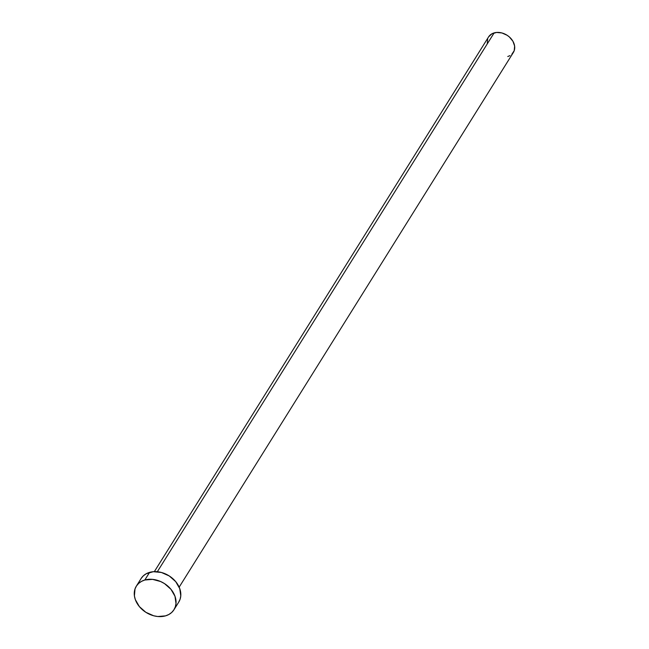 <?xml version="1.0" encoding="UTF-8"?>
<svg xmlns="http://www.w3.org/2000/svg" width="649" height="649" viewBox="0 0 649 649"><rect width="100%" height="100%" fill="white"/><g stroke="black" fill="none" stroke-linecap="round" stroke-linejoin="round"><path stroke-width="0.97" d="M179.165 587.15L513.359 52.472A14.635 11.276 -148 0 0 510.349 37.893A14.635 11.276 -148 0 0 494.132 32.896L157.334 571.728L494.132 32.896A14.635 11.276 -148 0 0 488.543 36.961L154.34 571.631M173.989 609.711L178.759 602.069A22.204 17.109 -148 0 0 174.192 579.946A22.204 17.109 -148 0 0 149.578 572.377L144.808 580.011L149.578 572.377A22.204 17.109 -148 0 0 141.101 578.535L136.322 586.169A22.204 17.109 32 0 1 144.808 580.011A22.204 17.109 32 0 1 169.413 587.588A22.204 17.109 32 0 1 173.989 609.711A22.204 17.109 32 0 1 165.503 615.869A22.204 17.109 32 0 1 140.898 608.291A22.204 17.109 32 0 1 136.322 586.169M141.239 578.316L143.421 575.752L146.236 573.748L153.318 571.696L161.414 572.475L169.275 575.971L175.717 581.65L179.757 588.643L180.779 595.887L180.089 599.262L178.621 602.288M165.503 615.869L157.772 616.518L153.675 615.771L145.806 612.275L139.365 606.596L135.325 599.603L134.416 595.936L135 588.984L136.46 585.958L138.643 583.394L141.466 581.382L144.808 580.011L152.539 579.362L160.676 581.545L164.505 583.605L170.947 589.284L174.987 596.277L176.001 603.529L175.311 606.896L173.851 609.922L171.669 612.494L168.854 614.498L165.503 615.869M488.632 36.815L491.926 33.805L496.599 32.45L501.928 32.961L507.112 35.265L509.4 36.993L512.921 41.252L514.616 46.03L514.235 50.622L511.834 54.305M509.976 55.627L507.769 56.528M487.285 43.394L487.667 38.81"/></g></svg>
